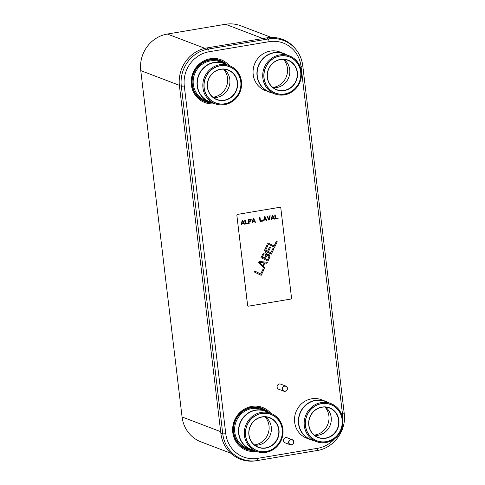 <?xml version="1.0" encoding="UTF-8"?>
<svg xmlns="http://www.w3.org/2000/svg" width="485" height="485" viewBox="0 0 485 485"><rect width="100%" height="100%" fill="white"/><g stroke="black" fill="none" stroke-linecap="round" stroke-linejoin="round"><path stroke-width="0.73" d="M271.376 37.442L240.669 25.747A32.113 30.355 110.8 0 0 225.489 24.274L167.367 34.035A32.113 30.355 110.8 0 0 140.765 70.616L182.069 416.961A32.113 30.355 110.8 0 0 200.99 441.871L230.799 453.22M344.204 413.414A2.528 0.4 173.2 0 1 344.235 413.462C346.678 430.425 333.807 448.14 317.251 450.492L257.323 460.556A32.543 30.767 -69.2 0 1 222.754 433.814L181.293 86.13A32.543 30.767 -69.2 0 1 208.253 49.058L268.181 38.988A32.543 30.767 -69.2 0 1 296.056 49.609L295.323 48.694A33.222 31.404 110.8 0 0 266.871 37.86L206.943 47.924A33.222 31.404 110.8 0 0 179.426 85.772L220.881 433.451A33.222 31.404 110.8 0 0 256.165 460.75L257.323 460.556A2.528 0.721 -99.5 0 0 257.674 458.355A30.052 28.409 -69.2 0 1 225.755 433.663L184.294 85.978A30.052 28.409 -69.2 0 1 209.187 51.743L269.114 41.68A30.052 28.409 -69.2 0 1 301.033 66.372L342.495 414.057A30.052 28.409 -69.2 0 1 342.695 418.549M334.783 438.622A30.052 28.409 -69.2 0 1 317.602 448.292A2.528 0.721 -99.5 0 1 317.251 450.492L316.099 450.686A33.222 31.404 110.8 0 0 316.178 450.674M169.023 33.756L164.955 34.538M224.797 24.389L222.233 24.82M264.84 263.009L263.355 266.101L264.865 267.605L264.422 268.532L258.614 262.627L259.202 261.391L267.387 262.343L266.944 263.27L264.84 263.009L263.379 266.113M248.211 306.09L248.193 306.083A1.025 0.97 110.8 0 1 247.611 305.295L236.886 215.522A1.025 0.97 110.8 0 1 237.753 214.364L279.712 207.301A1.025 0.97 -69.2 0 1 280.197 207.35A1.025 0.97 -69.2 0 1 280.203 207.356A1.025 0.97 110.8 0 0 279.73 207.313L237.735 214.352A1.025 0.97 -69.2 0 0 236.886 215.522L247.586 305.289A1.025 0.97 -69.2 0 0 248.193 306.083A1.025 0.97 -69.2 0 1 248.193 306.083A1.025 0.97 110.8 0 0 248.696 306.138L290.673 299.087A1.025 0.97 110.8 0 0 291.521 297.923L280.821 208.156A1.025 0.97 110.8 0 0 280.215 207.362L280.197 207.35M242.749 220.36L244.525 224.167L244.04 224.246L243.573 223.264L241.954 223.536L241.754 224.616L241.294 224.694L242.106 220.469L242.749 220.36L244.501 224.155L244.034 224.234M245.155 219.96L245.568 223.452L248.011 223.058L248.071 223.567L245.167 224.058L244.689 220.038L245.174 219.954L245.592 223.464M247.993 223.058L248.053 223.561L245.167 224.046M251 220.633L251.06 221.136L248.957 221.487L249.181 223.373L248.72 223.452L248.241 219.438L251.145 218.953L251.188 219.456L248.763 219.863L248.896 220.978L251.018 220.633L251.078 221.148L248.981 221.499L249.205 223.379L248.72 223.458M253.716 218.523L255.48 222.312L255.013 222.391L254.57 221.433L252.934 221.694L252.733 222.773L252.273 222.851L253.085 218.626L253.728 218.517L255.498 222.324L255.013 222.403M260.008 217.462L260.421 220.96L262.864 220.56L262.925 221.075L260.021 221.56L259.542 217.541L260.027 217.462L260.445 220.966M262.846 220.566L262.906 221.069L260.021 221.548M265.016 216.625L266.78 220.414L266.313 220.493L265.871 219.535L264.258 219.802L264.058 220.887L263.573 220.966L264.386 216.728L265.028 216.619L266.805 220.42L266.32 220.505M265.871 219.535L264.234 219.796L264.034 220.875L263.573 220.954M270.175 215.758L269.363 219.984L268.732 220.087M267.435 216.219L268.981 219.523L269.715 215.837L270.2 215.752L269.387 219.99L268.738 220.099L266.968 216.298L267.453 216.213L268.999 219.529M272.764 215.322L274.528 219.117L274.061 219.19L273.619 218.232L272.006 218.505L271.788 219.578L271.327 219.65M273.619 218.232L271.988 218.492L271.806 219.584L271.321 219.663L272.133 215.425L272.782 215.322L274.552 219.123L274.067 219.202M275.183 214.916L275.601 218.414L278.044 218.014L278.105 218.523L275.195 219.014L274.716 214.994L275.201 214.916L275.619 218.42M278.02 218.014L278.081 218.517L275.195 219.002M262.937 269.333L263.828 269.775L261.166 275.347L254.17 271.915L254.613 270.988L260.718 273.976L262.937 269.333L263.81 269.763L261.142 275.334M267.362 262.343L266.92 263.264L264.858 263.015M263.355 266.101L264.846 267.599L264.404 268.52M268.338 254.207L269.454 254.946L269.975 256.541L267.981 261.106L260.985 257.674L263.276 253.255L265.362 252.746L266.307 253.406L266.702 254.552L268.338 254.207L269.805 255.698L269.733 257.383L267.956 261.094M265.362 252.746L266.326 253.412L266.702 254.552M273.085 248.132L273.958 248.556L271.291 254.128L264.313 250.709L266.98 245.131L267.853 245.562L265.628 250.205L267.587 251.163L269.514 247.138L270.387 247.568L268.46 251.594L270.86 252.77L273.085 248.126L273.976 248.569L271.309 254.14M276.341 241.318L277.238 241.754L274.571 247.326L267.575 243.894L268.017 242.967L274.122 245.962L276.341 241.318L277.214 241.748L274.552 247.32M241.754 224.616L241.294 224.707M241.954 223.536L241.779 224.628M243.591 223.276L241.979 223.549M251.145 218.953L251.206 219.469L248.787 219.875L248.92 220.984M254.552 221.421L252.958 221.7L252.758 222.785L252.273 222.864M254.613 270.988L260.718 273.976M269.514 247.138L270.406 247.58L268.478 251.606L270.86 252.77M266.98 245.131L267.872 245.574L265.653 250.218L267.587 251.163M268.017 242.967L274.122 245.962M242.47 220.76L241.997 223.185L243.47 222.948L242.47 220.76L242.015 223.191M253.449 218.917L252.976 221.336L254.449 221.099L253.449 218.917L252.994 221.348M264.749 217.019L264.276 219.438L265.75 219.202L264.749 217.019L264.295 219.45M272.497 215.716L272.024 218.141L273.498 217.904L272.497 215.716L272.049 218.147M264.192 262.876L259.481 262.294L262.858 265.665L264.192 262.876L259.505 262.3L262.858 265.665M265.04 253.74L263.725 254.243L262.3 257.171L264.404 258.202L265.81 255.262L265.731 254.267L265.065 253.752L263.707 254.231L262.318 257.183M262.3 257.171L264.404 258.202M268.49 255.431L267.053 255.304L265.277 258.632L267.532 259.736L268.939 256.795L268.49 255.431M267.053 255.304L268.041 255.213M267.077 255.31L265.295 258.644L267.532 259.736M306.793 438.234A20.6 19.473 -69.2 0 1 294.65 422.253A20.6 19.473 110.8 0 1 321.452 399.731L325.326 401.204A20.6 19.473 110.8 0 0 298.524 423.726A20.6 19.473 -69.2 0 0 310.667 439.707L306.793 438.234M313.486 440.532A20.6 19.473 -69.2 0 1 310.667 439.707M327.981 402.465A20.6 19.473 110.8 0 0 325.326 401.204M316.311 441.605A20.364 19.248 110.8 0 0 342.81 419.343A20.364 19.248 110.8 0 0 330.806 403.544A20.364 19.248 110.8 0 0 304.307 425.806A20.364 19.248 110.8 0 0 316.311 441.605L310.752 439.489A20.364 19.248 -69.2 0 1 298.748 423.69A20.364 19.248 -69.2 0 1 307.405 403.938A20.364 19.248 -69.2 0 1 327.939 402.714M330.806 403.544L325.247 401.422A20.364 19.248 110.8 0 0 298.748 423.69A20.364 19.248 -69.2 0 0 313.619 440.319M342.24 419.586A19.479 18.412 110.8 0 0 321.555 403.581A19.479 18.412 110.8 0 0 305.423 425.769A19.479 18.412 110.8 0 0 326.108 441.774A19.479 18.412 110.8 0 0 342.24 419.586M308.781 425.206A15.92 15.047 110.8 0 0 325.69 438.288A15.92 15.047 110.8 0 0 338.876 420.149A15.92 15.047 110.8 0 0 321.967 407.067A15.92 15.047 110.8 0 0 308.781 425.206M308.915 425.151A15.714 14.853 110.8 0 0 318.172 437.343A15.714 14.853 110.8 0 0 338.621 420.162A15.714 14.853 110.8 0 0 329.357 407.97A15.714 14.853 110.8 0 0 308.915 425.151M325.435 407.091A15.714 14.853 110.8 0 1 331.182 417.324A15.714 14.853 -69.2 0 1 314.662 435.384M324.98 407.06A16.739 15.823 110.8 0 1 328.903 415.93A16.739 15.823 -69.2 0 1 314.298 435.106M342.125 419.604A19.358 18.297 110.8 0 0 330.721 404.587A19.358 18.297 110.8 0 0 305.532 425.751A19.358 18.297 110.8 0 0 316.941 440.768A19.358 18.297 110.8 0 0 342.125 419.604M265.331 90.549A20.6 19.473 -69.2 0 1 253.194 74.569A20.6 19.473 110.8 0 1 279.997 52.047L283.87 53.526A20.6 19.473 110.8 0 0 257.068 76.048A20.6 19.473 -69.2 0 0 269.205 92.029L265.331 90.549M272.03 92.853A20.6 19.473 -69.2 0 1 269.205 92.029M286.526 54.787A20.6 19.473 110.8 0 0 283.87 53.526M274.856 93.926A20.364 19.248 110.8 0 0 301.349 71.659A20.364 19.248 110.8 0 0 289.351 55.86A20.364 19.248 110.8 0 0 262.852 78.127A20.364 19.248 110.8 0 0 274.856 93.926L269.29 91.81A20.364 19.248 -69.2 0 1 257.286 76.012A20.364 19.248 -69.2 0 1 265.944 56.26A20.364 19.248 -69.2 0 1 286.477 55.029M289.351 55.86L283.786 53.744A20.364 19.248 110.8 0 0 257.286 76.012A20.364 19.248 -69.2 0 0 272.158 92.641M300.779 71.907A19.479 18.412 110.8 0 0 280.094 55.902A19.479 18.412 110.8 0 0 263.961 78.091A19.479 18.412 110.8 0 0 284.646 94.096A19.479 18.412 110.8 0 0 300.779 71.907M267.326 77.527A15.92 15.047 110.8 0 0 284.234 90.604A15.92 15.047 110.8 0 0 297.42 72.471A15.92 15.047 110.8 0 0 280.512 59.388A15.92 15.047 110.8 0 0 267.326 77.527M267.453 77.467A15.714 14.853 110.8 0 0 276.717 89.658A15.714 14.853 110.8 0 0 297.159 72.477A15.714 14.853 110.8 0 0 287.902 60.285A15.714 14.853 110.8 0 0 267.453 77.467M283.98 59.406A15.714 14.853 110.8 0 1 289.727 69.646A15.714 14.853 -69.2 0 1 273.2 87.706M283.519 59.382A16.739 15.823 110.8 0 1 287.441 68.246A16.739 15.823 -69.2 0 1 272.843 87.421M300.67 71.925A19.358 18.297 110.8 0 0 289.26 56.909A19.358 18.297 110.8 0 0 264.076 78.073A19.358 18.297 110.8 0 0 275.48 93.084A19.358 18.297 110.8 0 0 300.67 71.925M246.895 448.031A20.6 19.473 -69.2 0 1 234.758 432.044A20.6 19.473 110.8 0 1 261.56 409.528L265.434 411.001A20.6 19.473 110.8 0 0 238.632 433.523A20.6 19.473 -69.2 0 0 250.775 449.504L246.895 448.031M253.594 450.329A20.6 19.473 -69.2 0 1 250.775 449.504M268.09 412.262A20.6 19.473 110.8 0 0 265.434 411.001M256.419 451.402A20.364 19.248 110.8 0 0 282.919 429.14A20.364 19.248 110.8 0 0 270.915 413.341A20.364 19.248 110.8 0 0 244.416 435.603A20.364 19.248 110.8 0 0 256.419 451.402L250.854 449.286A20.364 19.248 -69.2 0 1 238.856 433.487A20.364 19.248 -69.2 0 1 247.508 413.735A20.364 19.248 -69.2 0 1 268.047 412.511M270.915 413.341L265.35 411.219A20.364 19.248 110.8 0 0 238.856 433.487A20.364 19.248 -69.2 0 0 253.728 450.116M282.349 429.383A19.479 18.412 110.8 0 0 261.664 413.378A19.479 18.412 110.8 0 0 245.531 435.566A19.479 18.412 110.8 0 0 266.216 451.571A19.479 18.412 110.8 0 0 282.349 429.383M248.89 435.003A15.92 15.047 110.8 0 0 265.798 448.085A15.92 15.047 110.8 0 0 278.984 429.946A15.92 15.047 110.8 0 0 262.076 416.864A15.92 15.047 110.8 0 0 248.89 435.003M249.023 434.942A15.714 14.853 110.8 0 0 258.281 447.134A15.714 14.853 110.8 0 0 278.729 429.959A15.714 14.853 110.8 0 0 269.466 417.767A15.714 14.853 110.8 0 0 249.023 434.942M265.544 416.888A15.714 14.853 110.8 0 1 271.291 427.121A15.714 14.853 -69.2 0 1 254.77 445.181M265.083 416.857A16.739 15.823 110.8 0 1 269.011 425.721A16.739 15.823 -69.2 0 1 254.407 444.897M282.234 429.401A19.358 18.297 110.8 0 0 270.824 414.384A19.358 18.297 110.8 0 0 245.64 435.548A19.358 18.297 110.8 0 0 257.05 450.565A19.358 18.297 110.8 0 0 282.234 429.401M205.44 100.346A20.6 19.473 -69.2 0 1 193.303 84.366A20.6 19.473 110.8 0 1 220.105 61.844L223.979 63.323A20.6 19.473 110.8 0 0 197.177 85.839A20.6 19.473 -69.2 0 0 209.314 101.826L205.44 100.346M212.133 102.644A20.6 19.473 -69.2 0 1 209.314 101.826M226.628 64.584A20.6 19.473 110.8 0 0 223.979 63.323M214.964 103.723A20.364 19.248 110.8 0 0 241.457 81.456A20.364 19.248 110.8 0 0 229.46 65.657A20.364 19.248 110.8 0 0 202.96 87.924A20.364 19.248 110.8 0 0 214.964 103.723L209.399 101.601A20.364 19.248 -69.2 0 1 197.395 85.803A20.364 19.248 -69.2 0 1 206.052 66.051A20.364 19.248 -69.2 0 1 226.586 64.826M229.46 65.657L223.894 63.541A20.364 19.248 110.8 0 0 197.395 85.803A20.364 19.248 -69.2 0 0 212.266 102.432M240.887 81.698A19.479 18.412 110.8 0 0 220.202 65.693A19.479 18.412 110.8 0 0 204.07 87.882A19.479 18.412 110.8 0 0 224.755 103.893A19.479 18.412 110.8 0 0 240.887 81.698M207.435 87.318A15.92 15.047 110.8 0 0 224.343 100.401A15.92 15.047 110.8 0 0 237.529 82.268A15.92 15.047 110.8 0 0 220.62 69.185A15.92 15.047 110.8 0 0 207.435 87.318M207.562 87.264A15.714 14.853 110.8 0 0 216.825 99.455A15.714 14.853 110.8 0 0 237.268 82.274A15.714 14.853 110.8 0 0 228.011 70.082A15.714 14.853 110.8 0 0 207.562 87.264M224.088 69.203A15.714 14.853 110.8 0 1 229.829 79.443A15.714 14.853 -69.2 0 1 213.309 97.503M223.627 69.173A16.739 15.823 110.8 0 1 227.55 78.043A16.739 15.823 -69.2 0 1 212.945 97.218M240.772 81.722A19.358 18.297 110.8 0 0 229.369 66.706A19.358 18.297 110.8 0 0 204.185 87.864A19.358 18.297 110.8 0 0 215.589 102.881A19.358 18.297 110.8 0 0 240.772 81.722M283.864 391.195L278.717 389.231A2.734 2.583 -69.2 0 1 277.105 387.115A2.734 2.583 110.8 0 1 280.663 384.126L285.81 386.084A2.734 2.583 110.8 0 0 282.252 389.073A2.734 2.583 110.8 0 0 283.864 391.195A2.734 2.583 110.8 0 0 287.417 388.206A2.734 2.583 110.8 0 0 285.81 386.084M282.506 389.067A2.528 2.389 110.8 0 0 285.192 391.14A2.528 2.389 110.8 0 0 287.29 388.261A2.528 2.389 110.8 0 0 284.604 386.181A2.528 2.389 110.8 0 0 282.506 389.067M290.254 444.787L285.107 442.823A2.734 2.583 -69.2 0 1 283.495 440.707A2.734 2.583 110.8 0 1 287.053 437.719L292.2 439.677A2.734 2.583 110.8 0 0 288.642 442.666A2.734 2.583 110.8 0 0 290.254 444.787A2.734 2.583 110.8 0 0 293.807 441.799A2.734 2.583 110.8 0 0 292.2 439.677M288.902 442.659A2.528 2.389 110.8 0 0 291.582 444.733A2.528 2.389 110.8 0 0 293.68 441.853A2.528 2.389 110.8 0 0 290.994 439.774A2.528 2.389 110.8 0 0 288.902 442.659M167.367 34.035L204.919 48.336M225.489 24.274L262.912 38.521M140.765 70.616L179.377 85.318M182.069 416.961L220.669 431.662M210.241 102.147A21.364 20.194 -69.2 0 1 192.29 84.378A21.364 20.194 110.8 0 1 202.384 62.971A21.364 20.194 110.8 0 1 224.882 63.693M211.696 102.553A21.686 20.497 -69.2 0 1 192.054 84.457A21.686 20.497 110.8 0 1 202.93 62.341A21.686 20.497 110.8 0 1 226.24 64.366M227.144 64.778A21.916 20.716 110.8 0 0 203.367 62.025A21.916 20.716 110.8 0 0 192.036 84.566A21.916 20.716 -69.2 0 0 212.648 102.844M214.928 103.711A22.88 21.631 -69.2 0 1 191.333 84.802A22.88 21.631 110.8 0 1 204.1 60.764A22.88 21.631 110.8 0 1 229.423 65.645M317.602 448.292L257.674 458.355M270.879 413.323A22.88 21.631 110.8 0 0 245.555 408.443A22.88 21.631 110.8 0 0 232.788 432.481A22.88 21.631 -69.2 0 0 256.383 451.389M268.605 412.456A21.916 20.716 110.8 0 0 244.822 409.704A21.916 20.716 110.8 0 0 233.497 432.244A21.916 20.716 -69.2 0 0 254.11 450.523M253.158 450.232A21.686 20.497 -69.2 0 1 233.509 432.135A21.686 20.497 110.8 0 1 244.385 410.019A21.686 20.497 110.8 0 1 267.702 412.044M266.344 411.377A21.364 20.194 110.8 0 0 243.846 410.649A21.364 20.194 110.8 0 0 233.746 432.056A21.364 20.194 -69.2 0 0 251.697 449.825M266.871 37.86L268.181 38.988A2.528 0.721 80.5 0 1 269.114 41.68M342.495 414.057A2.528 0.4 173.2 0 0 344.235 413.462L302.773 65.784C302.016 59.691 299.779 54.296 296.056 49.609A32.543 30.767 -69.2 0 1 302.749 65.736A2.528 0.4 173.2 0 1 302.773 65.784A2.528 0.4 173.2 0 1 301.033 66.372M209.187 51.743A2.528 0.721 80.5 0 0 208.253 49.058L206.943 47.924M179.426 85.772L181.293 86.13A2.528 0.4 -6.8 0 0 184.294 85.978M225.755 433.663A2.528 0.4 -6.8 0 1 222.754 433.814L220.881 433.451M317.251 450.492L316.099 450.686"/></g></svg>
